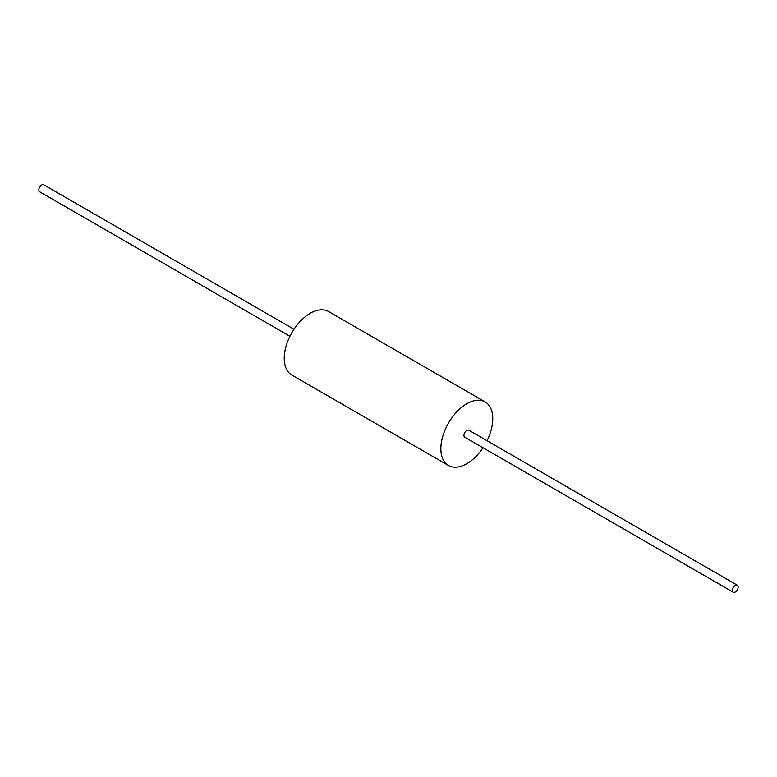 <?xml version="1.0" encoding="UTF-8"?>
<svg xmlns="http://www.w3.org/2000/svg" width="777" height="777" viewBox="0 0 777 777"><rect width="100%" height="100%" fill="white"/><g stroke="black" fill="none" stroke-linecap="round" stroke-linejoin="round"><path stroke-width="1.17" d="M487.072 440.734A36.704 21.193 120 0 0 492.764 418.725A36.704 21.193 120 0 0 485.159 401.923L328.545 311.509A36.704 21.193 120 0 0 300.262 321.338A36.704 21.193 120 0 0 284.236 358.275A36.704 21.193 120 0 0 291.841 375.077L448.455 465.491A36.704 21.193 120 0 0 483.022 447.746M485.159 401.923A36.704 21.193 120 0 0 456.876 411.761A36.704 21.193 120 0 0 440.85 448.698A36.704 21.193 120 0 0 448.455 465.491M737.315 585.207L468.832 430.205A4.05 2.341 120 0 0 465.714 431.284A4.05 2.341 120 0 0 463.947 435.363A4.05 2.341 120 0 0 464.782 437.218L733.265 592.22A4.05 2.341 120 0 0 736.382 591.142A4.05 2.341 120 0 0 738.15 587.062A4.05 2.341 120 0 0 737.315 585.207A4.05 2.341 120 0 0 734.187 586.295A4.05 2.341 120 0 0 732.42 590.365A4.05 2.341 120 0 0 733.265 592.22M293.978 329.254L43.735 184.78A4.05 2.341 120 0 0 40.618 185.858A4.05 2.341 120 0 0 38.85 189.938A4.05 2.341 120 0 0 39.685 191.793L289.928 336.266"/></g></svg>
